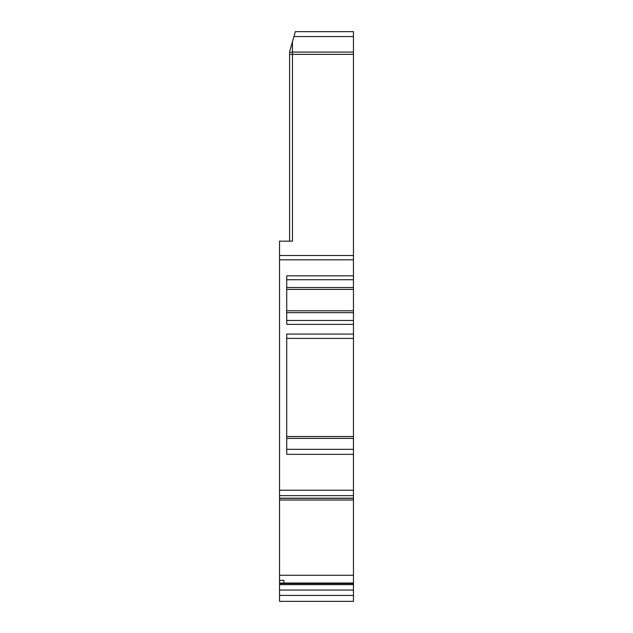<?xml version="1.0" encoding="UTF-8"?>
<svg xmlns="http://www.w3.org/2000/svg" width="633" height="633" viewBox="0 0 633 633"><rect width="100%" height="100%" fill="white"/><g stroke="black" fill="none" stroke-linecap="round" stroke-linejoin="round"><path stroke-width="0.95" d="M289.59 51.74L292.462 41.699L292.462 52.072A2.872 0.91 180 0 0 289.59 52.982L289.59 54.343L289.59 52.982M283.853 583.033L353.451 583.033L353.451 575.255L279.549 575.255L279.549 255.51L353.451 255.51L353.451 287.532L286.725 287.532M353.451 575.255L353.451 436.541L286.725 436.541M286.725 312.662L353.451 312.662L353.451 334.089L286.725 334.089L286.725 454.359L353.451 454.359M353.451 275.83L286.725 275.83L286.725 324.365L353.451 324.365M279.549 583.064L283.853 583.064L283.853 580.35L279.549 580.35L279.549 601.35L353.451 601.35L279.549 601.35M279.549 575.255L279.549 580.35M353.451 52.072L292.462 52.072L292.462 241.165L279.549 241.165L279.549 255.51L353.451 255.51L353.451 31.65L295.334 31.65L292.462 41.699M284.573 601.35L347.343 601.35M353.451 312.662L353.451 287.532M353.451 438.4L286.725 438.4L286.725 449.335L353.451 449.335M353.451 601.35L353.451 583.033M353.451 54.343L289.59 54.343L289.59 241.165M353.451 334.089L353.451 436.541M279.549 259.815L353.451 259.815M353.451 490.235L279.549 490.235M293.934 36.556L353.451 36.556M286.725 279.731L353.451 279.731M353.451 289.392L286.725 289.392M279.549 583.539L353.451 583.539M353.451 584.655L279.549 584.655M353.451 595.424L279.549 595.424M353.451 320.464L286.725 320.464M279.549 590.051L353.451 590.051M279.549 499.999L353.451 499.999M286.725 310.803L353.451 310.803M353.451 498.179L279.549 498.179M279.549 495.631L353.451 495.631M286.725 338.394L353.451 338.394M279.549 498.306L353.451 498.306"/></g></svg>

